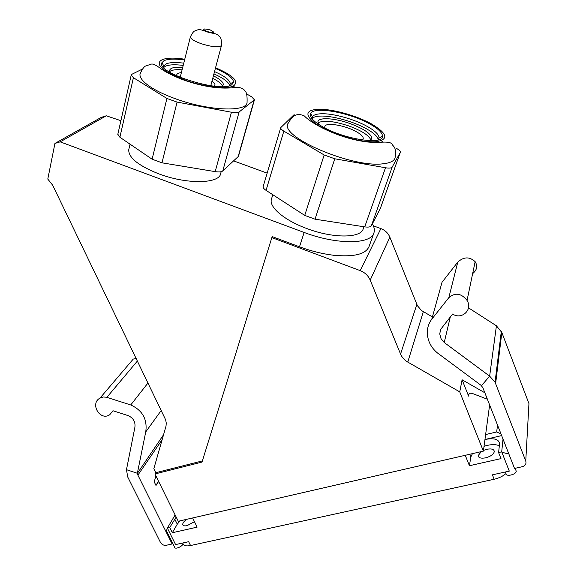 <?xml version="1.0" encoding="UTF-8"?>
<svg xmlns="http://www.w3.org/2000/svg" width="577" height="577" viewBox="0 0 577 577"><rect width="100%" height="100%" fill="white"/><g stroke="black" fill="none" stroke-linecap="round" stroke-linejoin="round"><path stroke-width="0.87" d="M221.179 171.694L220.652 173.598C219.498 183.522 188.65 184.568 161.055 174.665L158.776 173.85C138.545 165.787 128.534 157.773 128.729 149.818L128.902 149.075M363.928 226.761L363.2 228.831C360.978 238.265 333.189 238.546 306.993 228.607L306.928 228.579C284.454 220.407 268.817 207.078 271.406 199.303L271.536 198.877M372.367 223.862C374.3 227.194 374.819 230.194 373.939 232.877C371.191 244.489 336.716 244.879 304.158 232.459L299.492 246.797C310.953 251.038 322.168 253.837 333.138 255.193L333.484 255.33M267.151 173.136L233.721 160.933M120.903 120.701L106.283 115.797L101.263 117.362L54.938 143.428L60.188 141.855L106.283 115.797M60.188 141.855L304.158 232.459M154.961 473.962L202.008 462.076L271.846 237.609L360.185 270.627C364.916 272.503 368.249 275.669 370.196 280.126L400.553 354.047C401.989 357.415 404.39 360.091 407.766 362.075L459.746 391.877L483.382 451.135L178.25 521.269L154.961 473.962L155.79 472.707L202.368 460.915M233.108 86.153L235.337 87.437M246.581 93.907L251.673 96.835L254.421 99.814L239.116 111.974C237.854 112.818 235.293 112.904 231.449 112.234L177.081 102.093L166.919 98.465L133.41 77.707L131.203 75.125L131.967 74.245L142.303 69.11M254.399 99.893L238.467 156.324L222.772 170.951C221.481 171.975 218.95 172.198 215.185 171.629L161.971 162.815L152.104 159.202L119.886 137.247L117.838 134.253M229.617 85.555C228.564 81.97 223.328 78.083 213.923 73.899M229.502 85.684L230.331 83.752C229.862 80.095 224.597 76.041 214.536 71.591M155.79 472.707L153.828 468.712L166.017 426.143L166.263 423.056L165.657 419.847L52.68 185.21L47.79 179.086L54.938 143.428M380.308 208.557L371.372 225.773C370.571 227.013 368.35 227.381 364.714 226.876L385.494 167.763L334.775 158.783L324.166 154.982L283.841 131.13C281.598 129.775 280.559 128.599 280.739 127.625L294.147 114.607M396.587 148.448C399.298 149.991 400.539 151.297 400.315 152.35L392.18 167.07C391.43 168.138 389.201 168.369 385.494 167.763M364.714 226.876L315.02 219.181L304.728 215.394L266.055 190.36C263.898 188.924 262.932 187.648 263.155 186.53L263.184 186.436M484.86 392.786L462.098 379.781L468.488 395.822C468.474 393.723 469.656 392.894 472.029 393.334L487.385 399.219M311.349 117.831L312.056 117.881M378.736 139.237L379.341 139.605M381.282 140.817L383.308 142.158M287.772 123.918C291.226 118.054 293.78 115.212 295.417 115.4C297.617 114.102 300.61 114.289 304.396 115.97C312.272 124.589 346.049 142.404 377.466 142.555C386.46 141.538 391.365 142.194 392.18 144.51C393.665 146.839 396.796 147.481 395.057 158.026C393.976 161.113 390.009 163.031 383.142 163.774C352.771 168.131 280.617 137.391 287.772 123.918L287.988 123.269M184.568 59.965C174.867 58.638 168.015 58.876 164.012 60.686L161.885 62.72C155.249 72.817 221.929 93.64 231.961 84.588L233.541 81.934C232.935 77.852 226.876 73.351 215.372 68.432M158.437 481.016L155.999 485.488L154.21 481.867L155.934 475.938M299.492 246.797L272.524 236.721L271.846 237.609M373.369 225.838L380.878 228.593C385.133 230.259 388.126 233.108 389.85 237.161L417.416 305.709L421.506 310.527L431.978 316.665M489.628 404.931L483.382 451.135M373.867 233.086L369.042 246.552C365.717 254.313 353.802 257.198 333.304 255.214M175.668 98.833C166.219 95.443 158.329 91.801 151.996 87.913C143.543 82.561 139.54 77.945 139.995 74.065C142.072 69.377 143.954 66.694 145.628 66.009L151.138 64.162C152.725 63.535 155.84 64.956 160.478 68.418C163.118 70.56 173.136 76.214 184.582 80.318C204.518 87.127 221.734 89.464 236.217 87.329C240.789 87.394 243.71 88.649 244.987 91.087C246.631 92.003 247.324 95.825 247.057 102.555C246.408 112.284 208.542 110.878 175.668 98.833M362.19 139.951L363.193 138.805C363.553 136.763 361.079 134.282 355.757 131.376C344.563 125.173 325.486 122.1 324.815 126.5L325.039 128.051M462.098 379.781L459.746 391.877M183.767 63.153C175.3 62.1 169.321 62.395 165.815 64.04L163.854 65.944L163.81 67.747M166.652 71.591L170.511 74.433M231.997 86.564L233.858 87.632M370.881 140.009C368.977 135.4 361.736 130.748 349.143 126.053C333.751 120.997 323.344 119.951 317.934 122.915M221.914 86.593L223.285 84.869C223.523 82.28 220.226 79.265 213.403 75.839M182.714 67.35C174.744 66.781 170.381 67.797 169.616 70.387L170.179 72.514M183.205 65.403C174.73 64.35 168.751 64.66 165.253 66.326L163.745 67.487M163.14 69.06L163.363 70.38M155.999 485.488L158.625 481.406M163.587 434.69L137.42 473.299L137.889 475.131L172.119 543.974L172.581 543.152M137.47 472.678L145.736 431.928C147.524 419.342 142.526 410.355 130.741 404.96L106.363 397.207L103.312 396.998L99.987 398.108C89.572 403.525 100.03 421.369 109.724 414.769L112.984 410.752L128.13 415.613C133.374 417.964 135.624 421.917 134.859 427.47L126.471 469.685L127.741 477.028L160.435 542.366C161.82 544.609 163.753 545.582 166.234 545.287L172.119 543.974M367.801 142.086L371.285 142.007M377.928 140.045L379.075 138.026C379.118 134.737 375.173 130.864 367.232 126.413C354.134 119.071 332.633 113.179 320.978 113.77C316.283 113.979 313.426 115.011 312.409 116.864L312.229 118.999M322.045 126.435C343.286 139.107 383.337 145.411 382.508 136.345C382.515 132.818 378.238 128.664 369.669 123.889C349.64 112.493 313.571 105.959 310.635 113.532C309.265 116.835 313.073 121.141 322.045 126.435M136.237 358.505L133.244 359.082L130.784 361.974M514.525 468.43L482.798 387.528L480.829 385.155L437.294 352.835C431.113 347.614 427.788 341.137 427.326 333.391C427.168 328.01 428.661 323.279 431.791 319.189L448.819 297.674C455.231 292.308 461.311 293.224 467.053 300.408C473.126 309.64 461.586 320.257 452.628 314.018L440.59 329.489L439.753 333.932L441.023 338.612L444.225 342.507L489.642 376.146L495.066 382.219L525.755 461.052C526.491 463.843 525.337 465.726 522.293 466.699L514.525 468.43M481.499 385.681L489.642 376.146L496.422 325.796L468.502 307.844M496.422 325.796L501.831 332.482L528.95 403.597L528.777 406.684M431.791 319.189L442.018 282.29L457.777 262.095C463.807 256.671 469.599 256.534 475.145 261.677C477.843 266.062 477.013 270.036 472.65 273.613M378.252 139.742C377.697 136.54 373.745 132.876 366.395 128.758C353.319 121.415 331.876 115.508 320.249 116.092C316.174 116.258 313.47 117.066 312.143 118.509M369.77 140.665L371.747 138.783C371.703 134.088 364.448 129.003 349.972 123.536C334.941 118.105 318.836 117.023 317.927 121.61L318.533 124.279M311.407 120.283L311.63 121.697M182.087 69.831C176.721 69.42 172.898 69.795 170.619 70.957L169.732 71.591M222.498 86.161C221.611 83.766 218.358 81.162 212.74 78.342M214.428 86.204L214.99 85.259C215.178 84.091 214.182 82.72 211.997 81.141M181.38 72.652C178.531 72.911 176.98 73.654 176.713 74.887L176.879 75.976M505.394 471.972L505.986 473.486C505.474 477.092 516.227 474.712 516.249 471.193L515.816 470.082M483.476 450.421L486.8 449.288C491.539 448.43 494.042 449.202 494.316 451.603C493.587 454.344 490.717 456.414 485.69 457.828C480.973 458.665 478.484 457.893 478.225 455.527L481.319 451.603M490.277 406.583L489.368 406.807M182.635 543.029L183.003 543.758C182.664 546.527 174.68 549.809 174.6 547.212L166.45 530.818L167.373 528.07L169.746 527.529L172.328 532.737L197.125 527.147L192.646 517.958L465.228 455.303L469.44 465.726L500.995 458.614L498.6 452.548L501.701 451.841L503.029 439.104M501.651 435.585L484.976 439.494C494.172 437.77 499.026 439.227 499.552 443.872L498.6 452.548M505.986 473.537C502.863 476.241 498.925 478.145 494.157 479.256L190.561 545.539C185.974 546.412 183.428 545.647 182.923 543.26L182.794 542.993M485.618 434.56L496.696 431.949L497.504 425.011M496.696 431.949L501.031 434.019M508.517 453.096C507.255 453.753 504.983 453.334 501.701 451.841L509.289 471.113L492.39 474.835L494.157 479.256M499.343 445.776C495.528 444.088 490.421 444.268 484.031 446.309M472.44 453.645L470.782 457.071L469.44 465.726M187.02 519.25C184.178 521.103 182.75 522.827 182.729 524.435C182.996 525.77 184.445 526.174 187.085 525.654L194.456 521.673M172.328 532.737L177.276 524.19L180.01 520.865M190.561 545.539L188.665 541.702L175.574 544.58L167.373 528.07L175.134 514.936M169.746 527.529L176.187 517.071M380.193 208.867L400.25 152.487M371.372 225.773L392.18 167.07M222.772 170.951L239.116 111.974M215.185 171.629L231.449 112.234M266.055 190.36L283.841 131.13M468.971 393.932L468.582 396.111M161.971 162.815L177.081 102.093M152.104 159.202L166.919 98.465M215.567 67.725C233.425 75.493 239.347 81.602 233.346 86.052C226.299 89.485 203.998 86.853 184.943 80.08L168.044 72.45C150.388 62.208 160.947 55.305 184.748 59.258M315.02 219.181L334.775 158.783M304.728 215.394L324.166 154.982M370.196 280.126L389.85 237.161M360.185 270.627L380.878 228.593M238.077 156.951L254.06 100.34M119.886 137.247L133.41 77.707M416.839 304.454L400.553 354.047M423.309 311.724L407.766 362.075M162.166 439.638L137.889 475.131M126.471 469.685L137.42 473.299M161.264 410.413L145.736 431.928M148.022 382.948L130.741 404.96M318.028 109.233C331.696 108.728 355.98 115.393 371.285 123.803C387.456 133.482 389.086 139.461 376.19 141.74C371.653 142.057 366.027 141.603 359.312 140.377C342.644 137.319 322.824 129.378 313.636 122.18C304.771 114.441 306.236 110.12 318.028 109.233M106.86 397.351L137.434 360.986M450.312 316.91L444.225 342.507M525.755 461.052L528.95 403.597M495.643 383.496L501.831 332.482M457.777 262.095L448.819 297.674M470.782 457.071L469.664 454.287M468.481 395.793L468.762 394.199M177.276 524.19L174.737 519.04M200.969 43.607C212.473 47.17 219.31 47.768 221.496 45.417C221.546 34.995 219.318 37.426 217.789 34.93C214.954 33.134 214.37 33.978 206.624 31.771C202.419 29.982 199.527 29.319 197.933 29.773L194.701 30.999C193.684 31.245 192.242 33.192 190.388 36.834C190.518 38.782 194.038 41.039 200.969 43.607M206.999 31.54C214.456 33.228 215.553 32.701 210.288 29.961C202.852 28.259 201.755 28.785 206.999 31.54M190.439 36.654L180.183 77.412M280.739 127.625L263.155 186.53M468.784 394.17L468.488 395.822M400.315 152.35L380.265 208.701M131.203 75.125L117.802 134.412M163.854 65.944L161.885 62.72M379.075 138.026L382.508 136.345M99.987 398.108L133.244 359.082M475.145 261.677L467.053 300.408M495.066 382.219L501.319 331.306M271.406 199.303L272.806 194.73M312.215 117.383L311.854 118.537M312.409 116.864L310.635 113.532M230.331 83.752L233.541 81.934M163.717 66.463L163.493 67.401M128.729 149.818L130.056 144.178M516.249 471.193L515.117 468.3M182.729 524.435L183.147 525.294M478.225 455.527L478.874 457.135M221.453 45.561L210.771 85.757"/></g></svg>
